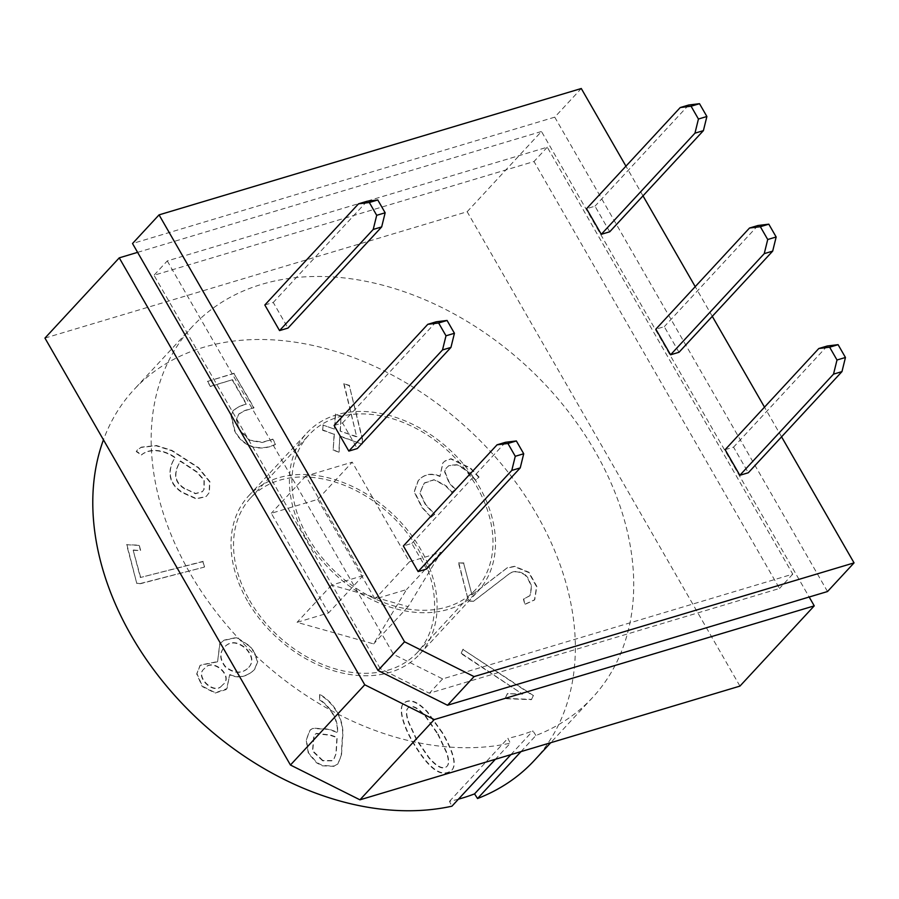 <?xml version="1.0" encoding="UTF-8"?>
<svg xmlns="http://www.w3.org/2000/svg" width="899" height="899" viewBox="0 0 899 899"><rect width="100%" height="100%" fill="white"/><g stroke="black" fill="none" stroke-linecap="round" stroke-linejoin="round"><path stroke-width="0.67" stroke-dasharray="4.5 3.37" d="M609.724 231.785L594.992 206.174L586.553 208.703M264.823 304.986L273.262 302.457L287.995 328.079M781.568 436.824L764.498 407.146M712.289 316.347L695.219 286.657M642.999 195.858L625.94 166.169M426.564 569.045L411.832 543.434L403.381 545.963M725.122 449.68L733.562 447.151L748.294 472.762M334.102 425.474L342.541 422.946L357.274 448.567M679.003 352.273L664.282 326.663L655.832 329.191M458.434 799.177A267.16 194.105 -137.2 0 1 449.478 801.38L451.927 806.201M534.242 760.52A272.835 198.241 42.8 0 0 468.761 429.677A272.835 198.241 42.8 0 0 133.884 389.739A272.835 198.241 42.8 0 0 103.452 439.813M319.347 699.748C330.293 706.962 338.53 720.526 337.215 732.471L328.45 729.392L312.74 728.426L309.852 730.336L306.154 740.023L308.323 753.317L316.673 762.903L322.325 765.802L333.889 766.33L337.777 764.094L341.26 755.329L342.249 738.866C344.587 723.931 336.968 704.749 319.639 694.702L319.606 699.467C330.551 706.67 338.788 720.234 337.485 732.179L328.719 729.1L312.998 728.134L310.121 730.044L306.413 739.731L308.582 753.025L316.931 762.61L322.584 765.51L334.158 766.038L338.046 763.802L341.519 755.036L342.508 738.573C344.845 723.65 337.237 704.468 319.909 694.41L319.639 694.702M232.268 379.974L246.27 404.314L239.831 406.247L233.133 410.54L230.964 415.563L234.605 430.902C244.461 450.399 263.474 450.534 275.476 444.488L272.554 439.409L262.238 442.499L249.383 440.398L239.123 429.553L236.347 419.709L238.516 414.293L244.517 410.798L253.754 408.034L233.92 373.523L207.433 381.457L210.355 386.536L232.538 379.693L246.528 404.033L240.1 405.955L233.403 410.247L231.234 415.271L234.875 430.621C244.719 450.107 263.733 450.253 275.735 444.207L272.813 439.128L262.497 442.218L249.652 440.105L239.392 429.261L236.606 419.428L238.786 414.001L244.786 410.506L254.024 407.741L233.92 373.523M334.406 429.104L322.932 425.058L322.617 430.273L334.102 434.318L333.147 450.163L338.856 452.175L339.811 436.318L362.072 444.151L362.342 439.633L349.329 385.693L343.744 383.727L356.734 436.959L340.125 431.115L341.013 416.271L335.305 414.27L334.406 429.104L322.932 425.058M471.986 594.947L463.637 563.212L458.479 562.931L468.525 601.116L473.593 601.285L509.396 573.731C513.767 570.786 518.97 571.213 524.994 575.023L527.41 577.72L531.41 586.418L530.005 595.677L523.443 599.195L524.825 604.454L534.478 600.004L536.568 586.699L528.702 572.551L514.318 566.584L506.879 568.134L471.986 594.947L463.637 563.212M442.207 732.887L427.194 712.008C416.934 701.321 408.978 698.523 403.325 703.602C397.999 709.176 403.73 726.875 412.472 741.787C428.666 769.173 441.735 778.68 451.703 770.319C456.647 764.982 453.478 752.497 442.207 732.887M247.506 601.038A116.522 84.663 -137.2 0 1 248.573 495.956A116.522 84.663 -137.2 0 1 391.593 513.014A116.522 84.663 -137.2 0 1 419.563 654.303A116.522 84.663 -137.2 0 1 247.506 601.038M531.421 699.647L533.231 695.86L462.895 649.438L461.03 653.528L522.521 694.118L507.317 693.747L504.98 698.68L531.421 699.647L533.231 695.86M478.819 477.358L470.244 468.289L450.781 458.996L444.735 461.232L442.757 463.052L439.926 476.47C431.981 473.211 425.272 474.088 419.811 479.1L418.17 480.65L414.124 491.798L421.878 507.486L431.138 517.273L434.532 514.419L425.463 504.822L419.799 492.967L424.081 483.257L434.172 479.841L445.747 486.044L451.736 492.382L455.164 489.494L449.174 483.156L444.578 471.784L445.915 468.424L448.882 465.682L457.569 464.918L466.66 470.952L475.425 480.212L479.088 477.066L470.503 468.008L451.04 458.715L445.005 460.951L443.027 462.76L439.926 476.47M141.424 455.006C148.751 448.646 162.786 449.174 174.968 457.76C168.27 467.66 166.158 482.898 182.632 492.821L196.24 498.889L206.085 496.641L209.029 492.821L209.669 481.943L198.331 467.873L171.709 450.714L156.123 445.792L141.132 447.421L137.39 449.815L136.243 451.579L141.424 455.006L142.109 454.231L141.694 454.714C149.009 448.354 163.045 448.893 175.226 457.479C168.529 467.368 166.416 482.617 182.902 492.528L196.499 498.608L206.343 496.36L209.298 492.54L209.928 481.65L198.589 467.592L171.979 450.421L156.381 445.499L141.39 447.14L137.659 449.534L136.502 451.298L141.694 454.714M217.344 661.855L200.084 665.339L196.701 673.947L202.219 686.544L215.164 693.05L225.863 689.657L226.717 688.87L229.638 674.857C237.808 678.509 245.584 677.228 252.979 671.014L254.383 669.676L257.474 661.99L254.237 652.393L249.54 646.246L236.504 637.717L224.042 640.358L219.749 643.605L217.603 661.574L200.342 665.058L196.971 673.666L202.477 686.252L215.434 692.758L226.975 688.589L229.638 674.857M138.985 545.423L126.613 544.749L136.805 583.507L140.424 583.709L204.275 567.123L202.893 561.65L140.356 577.518L133.187 550.278L140.368 550.66L139.244 545.131L126.613 544.749M44.95 338.091L467.165 211.726L739.944 686.094M467.165 211.726L541.479 131.49L809.167 597.026M137.603 252.361L541.479 131.49M380.21 668.642L153.999 275.251L534.006 161.528L779.5 588.463L429.351 693.241L380.21 668.642L393.481 654.315L442.623 678.914L792.761 574.135L547.266 147.2L167.27 260.924L153.999 275.251M520.982 751.62L535.916 735.494A272.835 198.241 42.8 0 0 592.621 697.478A272.835 198.241 42.8 0 0 527.14 366.646A272.835 198.241 42.8 0 0 192.262 326.697A272.835 198.241 42.8 0 0 214.996 610.578A272.835 198.241 42.8 0 0 510.317 743.158L495.383 759.284M535.916 735.494L532.927 730.842A267.16 194.105 -137.2 0 1 507.856 738.349L510.317 743.158M547.266 147.2L534.006 161.528M792.761 574.135L779.5 588.463M442.623 678.914L429.351 693.241M167.27 260.924L393.481 654.315M827.518 591.531L554.739 117.162L581.282 88.518M554.739 117.162L132.524 243.528M305.885 537.995A116.522 84.663 42.8 0 0 477.942 591.261A116.522 84.663 42.8 0 0 449.972 449.972A116.522 84.663 42.8 0 0 306.952 432.913A116.522 84.663 42.8 0 0 305.885 537.995M307.997 537.366A113.679 82.596 42.8 0 0 475.852 589.339A113.679 82.596 42.8 0 0 448.567 451.489A113.679 82.596 42.8 0 0 309.031 434.846A113.679 82.596 42.8 0 0 307.997 537.366M249.619 600.397A113.679 82.596 42.8 0 0 417.473 652.371A113.679 82.596 42.8 0 0 390.188 514.531A113.679 82.596 42.8 0 0 250.652 497.889A113.679 82.596 42.8 0 0 249.619 600.397M317.729 499.394L375.018 599.015L406.517 589.587L373.613 643.909L297.063 622.344L328.573 612.916L271.284 513.295L317.729 499.394L352.228 462.142L409.517 561.763L375.018 599.015M409.517 561.763L441.016 552.334L408.112 606.656L331.562 585.092L363.072 575.663L305.784 476.043L352.228 462.142M305.784 476.043L271.284 513.295M441.016 552.334L406.517 589.587M408.112 606.656L373.613 643.909M331.562 585.092L297.063 622.344M363.072 575.663L328.573 612.916M438.049 733.989L446.646 752.205C449.073 759.183 449.253 763.813 447.208 766.083C443.274 769.791 437.206 766.926 429.025 757.486L417.08 740.27L408.674 721.998C406.258 714.84 406.045 710.154 408.034 707.951C411.888 704.355 417.9 707.277 426.07 716.728L438.049 733.989M437.779 734.281L446.376 752.497C448.803 759.475 448.994 764.105 446.938 766.375C443.005 770.072 436.936 767.207 428.756 757.767L416.821 740.551L408.404 722.279C405.988 715.121 405.775 710.446 407.775 708.243C411.618 704.647 417.63 707.569 425.811 717.009L437.779 734.281M442.465 732.606L427.452 711.727C417.203 701.029 409.247 698.231 403.595 703.321C398.268 708.884 403.999 726.583 412.742 741.506C428.924 768.881 442.005 778.399 451.972 770.038C456.906 764.689 453.748 752.216 442.465 732.606M533.489 695.579L462.895 649.438M463.165 649.157L461.03 653.528M461.288 653.236L522.521 694.118M522.791 693.837L507.317 693.747M507.587 693.466L504.98 698.68M505.238 698.399L531.691 699.366M463.906 562.931L458.479 562.931M458.748 562.65L468.525 601.116M468.795 600.824L473.593 601.285M473.863 600.993L509.666 573.45C514.037 570.494 519.229 570.932 525.252 574.742L524.994 575.023M525.252 574.742L527.679 577.439L531.68 586.126L530.275 595.385L523.443 599.195M523.712 598.903L524.825 604.454M525.095 604.173L534.736 599.723L536.838 586.406L528.972 572.27L514.576 566.303L507.137 567.842L472.256 594.666M440.195 476.189C432.25 472.919 425.542 473.795 420.08 478.807L418.44 480.358L414.394 491.506L422.148 507.205L431.138 517.273M431.408 516.981L434.801 514.127L425.721 504.541L420.069 492.674L424.339 482.965L434.442 479.56L446.005 485.763L451.995 492.09L455.433 489.202L449.444 482.875L444.848 471.503L446.174 468.143L449.14 465.39L457.838 464.626L466.929 470.671L475.683 479.92L479.088 477.066M323.202 424.778L322.617 430.273M322.887 429.992L334.102 434.318M334.361 434.026L333.147 450.163M333.417 449.871L338.856 452.175M339.125 451.882L339.811 436.318M340.069 436.037L362.072 444.151M362.331 443.87L362.342 439.633M362.6 439.353L349.329 385.693M349.599 385.413L343.744 383.727M344.002 383.446L356.734 436.959M356.993 436.667L340.125 431.115M340.384 430.823L341.013 416.271M341.283 415.99L335.305 414.27M335.563 413.978L334.675 428.812M184.711 488.887C171.552 480.92 175.148 470.132 180.261 461.254L196.623 472.054L204.017 480.392L203.882 489.483L202.309 491.764L195.386 493.742L184.98 488.595C171.81 480.639 175.417 469.84 180.519 460.962L180.261 461.254M180.519 460.962L196.892 471.773L204.275 480.111L204.14 489.191L202.578 491.483L195.656 493.461L184.98 488.595M234.178 373.242L207.433 381.457M207.703 381.165L210.355 386.536M210.624 386.244L232.538 379.693M229.897 674.565C238.066 678.217 245.854 676.936 253.248 670.721L254.653 669.395L257.743 661.698L254.507 652.101L249.798 645.954L236.763 637.436L224.312 640.066L220.008 643.313L217.603 661.574M222.199 685.285C214.22 695.837 194.117 675.834 204.59 668.44C212.681 656.854 234.178 676.295 223.109 684.442L222.199 685.285M221.941 685.566C213.962 696.118 193.847 676.115 204.32 668.732C212.411 657.147 233.92 676.576 222.84 684.723L221.941 685.566M247.394 668.687C241.056 673.756 233.785 673.093 225.57 666.676C219.783 659.169 219.491 652.539 224.694 646.774C230.627 640.751 237.864 641.403 246.405 648.73C252.788 656.034 253.54 662.293 248.663 667.496L247.394 668.687M247.124 668.968C240.786 674.048 233.515 673.373 225.301 666.957C219.525 659.461 219.232 652.831 224.435 647.066C230.358 641.032 237.594 641.684 246.146 649.011C252.518 656.326 253.271 662.585 248.394 667.777L247.124 668.968M319.909 694.41L319.606 699.467M322.617 760.801L312.47 751.092L313.886 735.404L316.133 733.651L330.394 735.337L336.9 737.63L335.945 753.677L333.653 759.633L332.034 760.835L322.617 760.801M322.887 760.52L312.74 750.8L314.144 735.124L316.392 733.359L330.652 735.045L337.17 737.337L336.204 753.384L333.911 759.34L332.304 760.554L322.887 760.52M126.871 544.457L136.805 583.507M137.075 583.226L140.424 583.709M140.694 583.417L204.275 567.123M204.545 566.831L202.893 561.65M203.152 561.358L140.356 577.518M140.615 577.237L133.187 550.278M133.457 549.986L140.368 550.66M140.626 550.379L139.244 545.131M510.89 754.643L532.927 730.842M449.478 801.38L507.856 738.349M505.508 442.286L411.832 543.434M366.938 201.309L273.262 302.457M688.668 105.026L594.992 206.174M827.237 346.003L733.562 447.151M436.217 321.797L342.541 422.946M757.958 225.514L664.282 326.663M192.262 326.697L133.884 389.739M592.621 697.478L550.727 742.72M419.563 654.303L477.942 591.261M248.573 495.956L306.952 432.913M417.473 652.371L475.852 589.339M250.652 497.889L309.031 434.846"/><path stroke-width="1.35" d="M694.961 133.164L698.433 119.028L706.884 116.499L699.512 103.688L691.073 106.217L680.228 107.554L586.553 208.703L601.285 234.313L609.724 231.785L703.4 130.636L694.961 133.164L601.285 234.313M287.995 328.079L279.544 330.596L264.823 304.986L358.499 203.837L366.938 201.309L377.782 199.971L385.154 212.782L381.67 226.919L287.995 328.079M625.94 166.169L581.282 88.518L159.056 214.872L404.55 641.796L474.054 676.599L854.05 562.875L781.568 436.824M764.498 407.146L712.289 316.347M695.219 286.657L642.999 195.858M418.114 571.573L426.564 569.045L520.24 467.896L511.789 470.424L418.114 571.573L403.381 545.963L497.057 444.814L505.508 442.286L516.352 440.948L507.913 443.477L515.273 456.287L523.712 453.759L516.352 440.948M748.294 472.762L739.843 475.29L725.122 449.68L818.798 348.52L827.237 346.003L838.082 344.665L845.453 357.476L841.97 371.613L748.294 472.762M357.274 448.567L348.834 451.084L334.102 425.474L427.778 324.325L436.217 321.797L447.073 320.46L454.433 333.271L450.95 347.407L357.274 448.567M670.564 354.802L679.003 352.273L772.679 251.124L764.24 253.653L670.564 354.802L655.832 329.191L749.508 228.031L757.958 225.514L768.802 224.177L760.352 226.705L767.724 239.516L776.163 236.988L768.802 224.177M550.727 742.72L534.242 760.52A272.835 198.241 42.8 0 1 477.538 798.537L474.548 793.884A267.16 194.105 -137.2 0 1 458.434 799.177M103.452 439.813A272.835 198.241 42.8 0 0 182.463 703.895A272.835 198.241 42.8 0 0 451.927 806.201L495.383 759.284M809.167 597.026L814.247 605.859L434.251 719.582L359.937 799.818L739.944 686.094L814.247 605.859M434.251 719.582L364.747 684.78L290.444 765.015L44.95 338.091L119.252 257.856L137.603 252.361M364.747 684.78L119.252 257.856M477.538 798.537L520.982 751.62M290.444 765.015L359.937 799.818M159.056 214.872L132.524 243.528L378.018 670.452L447.511 705.254L474.054 676.599M447.511 705.254L827.518 591.531L854.05 562.875M378.018 670.452L404.55 641.796M474.548 793.884L510.89 754.643M523.712 453.759L520.24 467.896M507.913 443.477L497.057 444.814M511.789 470.424L515.273 456.287M381.67 226.919L373.22 229.447L279.544 330.596M373.22 229.447L376.703 215.31L369.343 202.5L358.499 203.837M377.782 199.971L369.343 202.5M376.703 215.31L385.154 212.782M680.228 107.554L688.668 105.026L699.512 103.688M691.073 106.217L698.433 119.028M706.884 116.499L703.4 130.636M841.97 371.613L833.519 374.141L739.843 475.29M833.519 374.141L837.003 360.005L829.642 347.194L818.798 348.52M837.003 360.005L845.453 357.476M838.082 344.665L829.642 347.194M450.95 347.407L442.51 349.936L348.834 451.084M442.51 349.936L445.994 335.799L438.622 322.988L427.778 324.325M447.073 320.46L438.622 322.988M445.994 335.799L454.433 333.271M776.163 236.988L772.679 251.124M764.24 253.653L767.724 239.516M760.352 226.705L749.508 228.031"/></g></svg>
